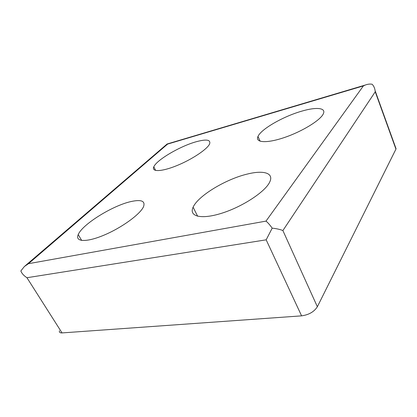 <?xml version="1.0" encoding="UTF-8"?>
<svg xmlns="http://www.w3.org/2000/svg" width="417" height="417" viewBox="0 0 417 417"><rect width="100%" height="100%" fill="white"/><g stroke="black" fill="none" stroke-linecap="round" stroke-linejoin="round"><path stroke-width="0.63" d="M59.407 330.764C59.125 332.292 60.006 333.006 62.039 332.917L301.59 315.857C308.888 314.83 314.147 311.791 317.358 306.745L395.936 149.14L395.551 147.326M195.98 141.806C206.368 138.955 210.908 139.659 209.61 143.917C207.4 149.156 192.002 159.471 176.803 165.622C161.577 171.84 151.293 172.085 153.8 166.847C156.516 160.024 179.941 146.268 195.98 141.806M248.011 173.899C263.716 170.058 274.068 173.045 269.763 181.937C265.54 191.528 242.856 206.577 221.969 213.16C201.041 219.853 188.635 216.413 193.107 207.223C198.065 195.735 226.457 178.763 248.011 173.899M130.907 201.578C141.28 199.29 145.491 200.978 143.542 206.655C140.472 214.01 122.108 227.515 104.245 235.042C86.35 242.663 74.784 241.964 78.229 234.583C82.363 224.273 112.757 205.545 130.907 201.578M301.887 111.115C316.185 106.877 326.339 107.722 323.3 113.841C320.47 120.273 301.882 131.668 284.139 137.61C266.359 143.63 254.912 142.635 258.003 136.416C261.146 129.051 283.44 116.322 301.887 111.115M167.608 144.089L363.384 85.902L365.287 85.037C367.705 84.13 369.978 83.864 372.094 84.234C373.695 85.808 374.706 87.971 375.123 90.729L375.237 91.813L282.888 230.549C280.078 229.413 276.513 228.61 272.197 228.151L266.171 239.827L26.949 277.722C23.832 275.72 21.799 273.458 20.85 270.941L24.374 266.52L28.481 263.685L167.608 144.089L167.149 143.969L24.911 266.062M272.197 228.151C269.851 224.883 267.787 222.537 265.999 221.114L28.481 263.685M363.384 85.902L265.999 221.114M375.237 91.813L395.936 149.14M282.888 230.549L317.358 306.745M266.171 239.827L301.59 315.857M26.949 277.722L62.039 332.917M155.656 170.454L153.8 166.847M167.332 143.933L365.287 85.037M396.082 148.791L375.123 90.729M260.13 141.227L258.003 136.416M81.68 240.468L78.229 234.583M197.653 216.267L193.107 207.223"/></g></svg>
